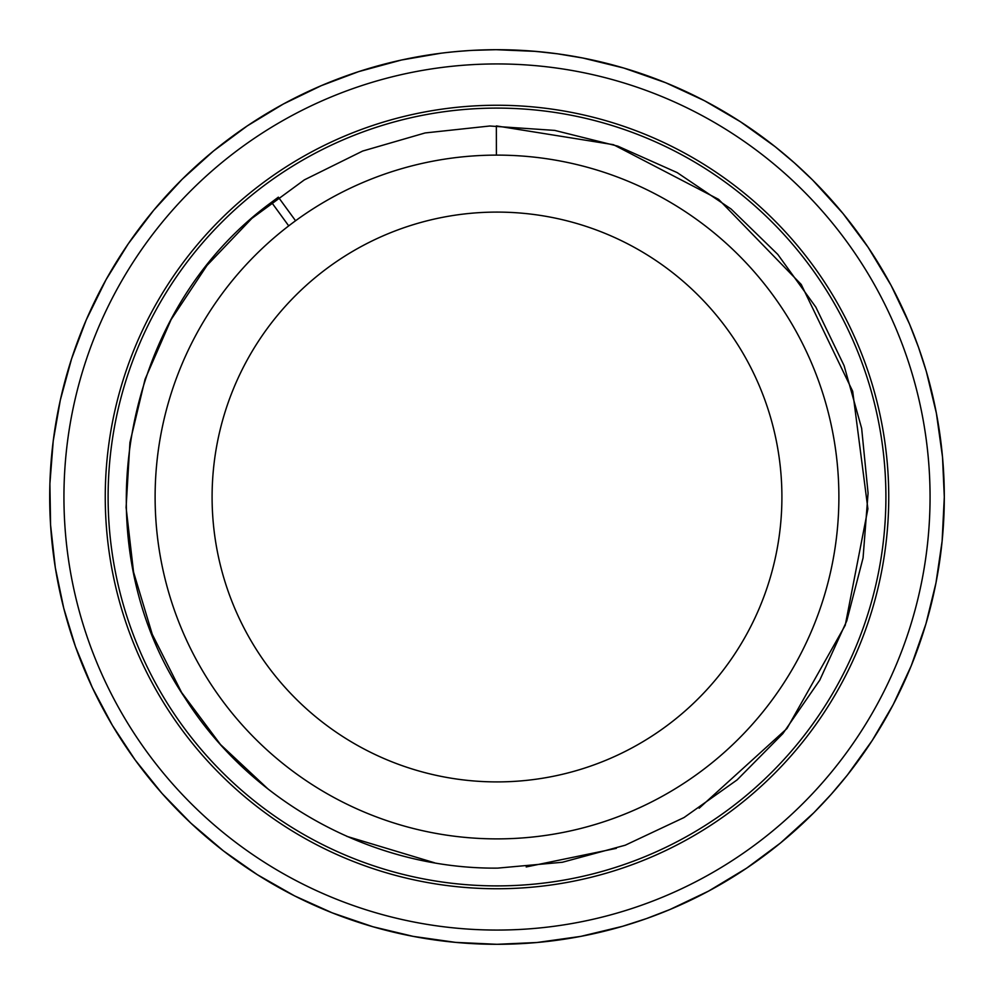 <?xml version="1.0" encoding="UTF-8"?>
<svg xmlns="http://www.w3.org/2000/svg" width="994" height="994" viewBox="0 0 994 994"><rect width="100%" height="100%" fill="white"/><g stroke="black" fill="none" stroke-linecap="round" stroke-linejoin="round"><path stroke-width="1.49" d="M268.02 788.987L220.519 744.556L181.591 692.458L152.281 634.371L133.556 572.084L126.089 507.474L129.928 442.529L145.062 379.273L171.067 319.646L207.013 265.423L251.904 218.369L304.35 179.877L362.661 151.051L425.121 132.947L489.818 126.002L554.714 130.4L617.808 146.143L677.237 172.633L731.124 209.051L777.768 254.389L815.838 307.146L844.117 365.705L861.649 428.352L868.073 493.086L863.065 557.932L846.764 620.902L819.789 680.107L782.85 733.634L737.113 779.892L684.058 817.528L625.214 845.223L562.418 862.258L497.646 868.122C373.371 869.265 251.345 802.804 184.884 697.788C80.017 542.488 120.15 312.775 271.511 202.279L278.357 197.16L295.566 220.755M496.404 155.114L496.354 125.915L613.447 144.689L718.625 199.372L801.226 284.458L852.69 391.288L867.899 508.866L845.235 625.276L786.962 728.54L699.155 808.209M616.33 848.354L526.186 866.954M271.511 202.279L288.72 225.874M434.49 862.767L346.844 836.364M108.11 497A388.89 388.89 0 0 1 691.451 160.208A388.89 388.89 0 0 1 691.451 833.792A388.89 388.89 0 0 1 108.11 497M105.252 497A391.748 391.748 0 0 0 692.868 836.265A391.748 391.748 0 0 0 692.868 157.735A391.748 391.748 0 0 0 105.252 497M496.217 49.7L535.828 51.39L557.435 53.8L582.894 58.025L623.822 68.052L665.756 82.75L704.56 100.767L740.393 121.715L775.134 146.677L794.392 162.879L812.744 180.162L842.999 213.511L868.135 247.332L891.084 285.39L909.498 324.007L918.568 347.478L926.321 371.458L936.373 413.181L942.511 457.016L944.3 497L942.113 541.196L935.975 582.894L925.948 623.822L911.249 665.756L893.233 704.56L872.285 740.393L847.323 775.134L831.121 794.392L813.837 812.744L780.489 842.999L746.668 868.135L708.61 891.084L669.993 909.498L646.522 918.568L622.542 926.321L580.819 936.373L536.984 942.511L497 944.3A447.3 447.3 0 0 0 944.3 497A447.3 447.3 0 0 0 497 49.7A447.3 447.3 0 0 0 49.7 497A447.3 447.3 0 0 0 497 944.3L455.674 942.387L413.181 936.373L372.949 926.756L332.344 912.89L294.622 895.905L257.322 874.67L223.464 850.914L190.798 823.069L161.985 793.386L135.122 759.913L112.384 725.359L92.268 687.45L75.432 646.522L63.753 608.241L55.329 567.748L50.582 525.081L49.899 483.73L53.229 440.938L60.299 400.184L71.593 358.772L86.18 320.068L106.047 279.662L128.238 243.828L153.697 210.256L182.213 179.218L213.511 151.001L247.332 125.865L283.365 104.01L321.298 85.658L358.772 71.593L401.489 60.013L440.938 53.229M473.318 50.334L495.832 49.7M457.016 51.489L468.919 50.582M445.312 52.694L454.134 51.763M444.355 52.806L440.019 53.341M544.712 52.247L553.062 53.229M514.954 50.06L511.264 49.924M501.411 49.725L502.057 49.725M525.081 50.582L530.125 50.93L525.081 50.582M553.062 940.771L548.688 941.306M511.823 944.051L509.313 944.126M525.081 943.418L520.682 943.666M567.748 938.671L565.251 939.057M580.819 936.373L576.483 937.18M595.331 933.354L592.871 933.9M608.241 930.247L603.967 931.316M622.542 926.321L620.119 927.017M635.228 922.407L631.028 923.749M649.244 917.586L646.883 918.444M661.656 912.89L657.556 914.492M675.361 907.199L673.05 908.205M687.45 901.732L683.45 903.583M700.758 895.196L698.521 896.339M712.487 888.971L708.623 891.071M725.359 881.616L723.197 882.896M736.678 874.67L732.938 877.006M749.066 866.519L746.979 867.924M759.913 858.878L756.335 861.45M771.766 849.957L769.778 851.498M782.116 841.645L778.712 844.44M793.386 832.015L791.497 833.668M803.202 823.069L799.971 826.064M813.837 812.744L812.061 814.521M823.069 803.202L820.038 806.395M833.034 792.218L831.369 794.107M841.645 782.116L838.824 785.496M850.914 770.536L849.373 772.524M858.878 759.913L856.269 763.467M867.389 747.774L865.973 749.861M874.67 736.678L872.285 740.381M882.411 724.03L881.119 726.192M888.971 712.487L886.834 716.339M895.905 699.378L894.749 701.615M901.732 687.45L899.831 691.426M907.82 673.932L906.814 676.243M912.89 661.656L911.249 665.756M918.121 647.79L917.263 650.151M922.407 635.228L921.028 639.403M926.756 621.051L926.048 623.462M930.247 608.241L929.129 612.503M933.701 593.816L933.142 596.276M936.373 580.819L935.528 585.143M938.92 566.207L938.522 568.692M940.771 553.062L940.2 557.435M942.387 538.326L942.15 540.823M943.418 525.081L943.12 529.479M944.101 510.27L944.027 512.792M944.3 497L944.275 501.411M944.051 482.177L944.126 484.687M943.418 468.919L943.666 473.318M942.237 454.134L942.474 456.644M940.771 440.938L941.306 445.312M938.671 426.252L939.057 428.749M936.373 413.181L937.18 417.517M933.354 398.669L933.9 401.129M930.247 385.759L931.316 390.033M926.321 371.458L927.017 373.881M922.407 358.772L923.749 362.972M917.586 344.756L918.444 347.117M912.89 332.344L914.492 336.444M907.199 318.639L908.205 320.95M901.732 306.55L903.583 310.55M895.196 293.242L896.339 295.479M888.971 281.513L891.071 285.377M881.616 268.641L882.896 270.803M874.67 257.322L877.006 261.062M866.519 244.934L867.924 247.021M858.878 234.087L861.45 237.665M849.957 222.234L851.498 224.222M841.645 211.884L844.44 215.288M832.015 200.614L833.668 202.503M823.069 190.798L826.064 194.029M812.744 180.162L814.521 181.939M803.202 170.931L806.395 173.962M792.218 160.966L794.107 162.631M782.116 152.355L785.496 155.176M770.536 143.086L772.524 144.627M759.913 135.122L763.467 137.731M747.774 126.611L749.861 128.027M736.678 119.33L740.381 121.715M724.03 111.589L726.192 112.881M712.487 105.029L716.339 107.166M699.378 98.095L701.615 99.251M687.45 92.268L691.426 94.169M673.932 86.18L676.243 87.186M661.656 81.11L665.756 82.75M647.79 75.879L650.151 76.737M635.228 71.593L639.403 72.972M621.051 67.244L623.462 67.952M608.241 63.753L612.503 64.871M593.816 60.299L596.276 60.858M580.819 57.627L585.143 58.472M566.207 55.08L568.692 55.478M555.161 53.502L557.435 53.8M531.256 51.017L547.706 52.583M549.868 52.831L551.571 53.042M505.176 49.775L523.316 50.47M464.931 50.856L467.528 50.669M426.252 55.329L428.749 54.943M413.181 57.627L417.517 56.82M398.669 60.646L401.129 60.1M385.759 63.753L390.033 62.684M371.458 67.679L373.881 66.983M358.772 71.593L362.972 70.251M344.756 76.414L347.117 75.556M332.344 81.11L336.444 79.508M318.639 86.801L320.95 85.795M306.55 92.268L310.55 90.417M293.242 98.804L295.479 97.66M281.513 105.029L285.377 102.929M268.641 112.384L270.803 111.104M257.322 119.33L261.062 116.994M244.934 127.48L247.021 126.076M234.087 135.122L237.665 132.55M222.234 144.043L224.222 142.502M211.884 152.355L215.288 149.56M200.614 161.985L202.503 160.332M190.798 170.931L194.029 167.936M180.162 181.256L181.939 179.479M170.931 190.798L173.962 187.605M160.966 201.782L162.631 199.893M152.355 211.884L155.176 208.504M143.086 223.464L144.627 221.476M135.122 234.087L137.731 230.533M126.611 246.226L128.027 244.139M119.33 257.322L121.715 253.619M111.589 269.97L112.881 267.808M105.029 281.513L107.166 277.661M98.095 294.622L99.251 292.385M92.268 306.55L94.169 302.574M86.18 320.068L87.186 317.757M81.11 332.344L82.75 328.244M75.879 346.21L76.737 343.849M71.593 358.772L72.972 354.597M67.244 372.949L67.952 370.538M63.753 385.759L64.871 381.497M60.299 400.184L60.858 397.724M57.627 413.181L58.472 408.857M55.08 427.793L55.478 425.308M53.229 440.938L53.8 436.565M51.613 455.674L51.85 453.177M50.582 468.919L50.88 464.521M49.899 483.73L49.973 481.208M49.7 497L49.725 492.589M49.949 511.823L49.874 509.313M50.582 525.081L50.334 520.682M51.763 539.866L51.526 537.356M53.229 553.062L52.694 548.688M55.329 567.748L54.943 565.251M57.627 580.819L56.82 576.483M60.646 595.331L60.1 592.871M63.753 608.241L62.684 603.967M67.679 622.542L66.983 620.119M71.593 635.228L70.251 631.028M76.414 649.244L75.556 646.883M81.11 661.656L79.508 657.556M86.801 675.361L85.795 673.05M92.268 687.45L90.417 683.45M98.804 700.758L97.66 698.521M105.029 712.487L102.929 708.623M112.384 725.359L111.104 723.197M119.33 736.678L116.994 732.938M127.48 749.066L126.076 746.979M135.122 759.913L132.55 756.335M144.043 771.766L142.502 769.778M152.355 782.116L149.56 778.712M161.985 793.386L160.332 791.497M170.931 803.202L167.936 799.971M181.256 813.837L179.479 812.061M190.798 823.069L187.605 820.038M201.782 833.034L199.893 831.369M211.884 841.645L208.504 838.824M223.464 850.914L221.476 849.373M234.087 858.878L230.533 856.269M246.226 867.389L244.139 865.973M257.322 874.67L253.619 872.285M269.97 882.411L267.808 881.119M281.513 888.971L277.661 886.834M294.622 895.905L292.385 894.749M306.55 901.732L302.574 899.831M320.068 907.82L317.757 906.814M332.344 912.89L328.244 911.249M346.21 918.121L343.849 917.263M358.772 922.407L354.597 921.028M372.949 926.756L370.538 926.048M385.759 930.247L381.497 929.129M400.184 933.701L397.724 933.142M413.181 936.373L408.857 935.528M427.793 938.92L425.308 938.522M440.938 940.771L436.565 940.2M455.674 942.387L453.177 942.15M468.919 943.418L464.521 943.12M483.73 944.101L481.208 944.027M497 944.3L492.589 944.275M452.668 51.899L463.117 50.98M477.58 50.122L493.136 49.712M539.866 942.237L537.356 942.474M838.886 497A341.886 341.886 0 0 0 497 155.114A341.886 341.886 0 0 0 155.114 497A341.886 341.886 0 0 0 497 838.886A341.886 341.886 0 0 0 838.886 497A341.886 341.886 0 0 0 497 155.114A341.886 341.886 0 0 0 155.114 497A341.886 341.886 0 0 0 497 838.886A341.886 341.886 0 0 0 838.886 497M497 930.061A433.061 433.061 0 0 1 63.939 497A433.061 433.061 0 0 1 497 63.939A433.061 433.061 0 0 1 930.061 497A433.061 433.061 0 0 1 497 930.061M497 781.905A284.905 284.905 0 0 1 212.095 497A284.905 284.905 0 0 1 497 212.095A284.905 284.905 0 0 1 781.905 497A284.905 284.905 0 0 1 497 781.905"/></g></svg>
